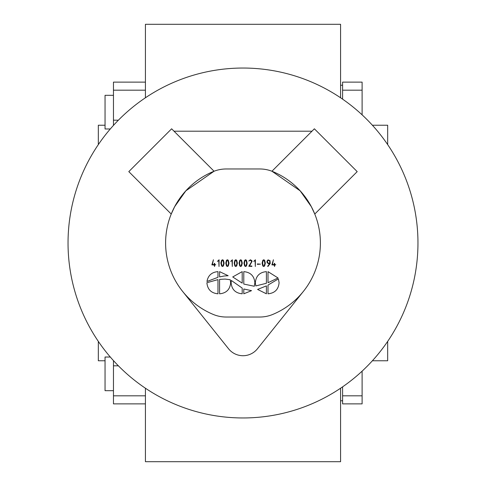 <?xml version="1.0" encoding="UTF-8"?>
<svg xmlns="http://www.w3.org/2000/svg" width="486" height="486" viewBox="0 0 486 486"><rect width="100%" height="100%" fill="white"/><g stroke="black" fill="none" stroke-linecap="round" stroke-linejoin="round"><path stroke-width="0.73" d="M387.676 144.615L387.676 125.236L372.398 125.236M145.423 388.223L145.423 461.7L340.577 461.7L340.577 388.223M340.577 97.777L340.577 24.3L145.423 24.3L145.423 97.777M110.304 357.028L105.049 357.028L105.049 390.677L113.463 390.677M98.324 341.385L98.324 360.764L105.049 360.764M105.049 95.323L113.463 95.323L105.049 95.323L105.049 128.972L110.304 128.972M68.04 243A174.96 174.96 0 0 1 243 68.04A174.96 174.96 0 0 1 417.96 243A174.96 174.96 0 0 1 243 417.96A174.96 174.96 0 0 1 68.04 243M268.12 266.419L267.658 266.225L269.742 263.637L268.43 263.637L267.112 262.665L266.99 261.213L268.047 259.864L270.034 260.642L270.216 263.527L267.859 266.498M266.407 283.283L266.407 271.631C259.652 272.269 255.958 275.963 255.326 282.718L255.794 285.92L266.407 283.283L266.407 271.631M242.192 283.119L242.192 271.631L232.721 276.953L242.192 283.119L242.192 271.631M219.575 279.395L219.575 293.805C226.33 293.167 230.024 289.474 230.656 282.718L230.249 279.729L225.073 279.073L219.575 279.395L219.575 293.805M226.178 168.976L259.822 168.976A33.643 33.643 0 0 1 272.761 171.564A77.383 77.383 0 0 1 272.761 314.436A33.643 33.643 0 0 1 259.822 317.024L226.178 317.024A33.643 33.643 0 0 1 213.239 314.436A77.383 77.383 0 0 1 213.239 171.564A33.643 33.643 0 0 1 226.178 168.976M171.625 128.802L128.802 171.625L171.23 214.053L174.687 206.641L185.852 190.822L214.059 171.236L171.625 128.802M357.198 171.625L314.375 128.802L271.941 171.236L300.148 190.822L311.313 206.641L314.77 214.053L357.198 171.625M311.982 131.196L174.018 131.196M182.59 291.369L228.554 348.778A18.504 18.504 0 0 0 257.446 348.778L303.41 291.369M224.058 276.018L228.165 275.72L219.575 271.638L219.575 276.923L224.058 276.018M206.957 281.485L217.977 277.324L217.977 271.631C211.756 272.142 208.087 275.428 206.957 281.485M217.977 279.608L206.89 282.731C207.534 289.48 211.228 293.167 217.977 293.799L217.977 279.608M251.535 290.652L243.79 288.994L243.79 293.805L251.535 290.652M243.79 271.638L243.79 284.073L254.3 286.254L254.871 282.724C254.239 275.969 250.545 272.275 243.79 271.638M242.192 288.077L231.336 280.465L231.105 282.718C231.743 289.474 235.437 293.167 242.192 293.799L242.192 288.077M278.405 278.885L268.005 285.094L268.005 293.805C274.76 293.173 278.454 289.48 279.092 282.724L278.405 278.885M268.005 271.638L268.005 282.731L278.016 277.968L268.005 271.638M266.407 285.896L257.586 289.425L266.407 293.799L266.407 285.896M213.427 259.767L212.364 264.56L214.265 264.56L214.265 263.4L214.703 263.357L214.721 264.56L215.772 264.73L214.721 265.022L214.533 266.498L214.265 265.022L211.866 264.87L213.427 259.767M219.095 259.779L219.016 266.498L218.779 260.49L217.394 261.407L219.095 259.779M222.527 259.767L223.408 260.247L224.125 263.169L223.426 265.957L222.497 266.498L221.592 265.939L220.899 263.078L221.598 260.308L222.527 259.767M222.971 260.417L222.047 260.435L221.361 263.102L222.035 265.812L222.509 266.036L222.989 265.818L223.663 263.181L222.971 260.417M227.412 259.767L228.292 260.247L229.009 263.169L228.311 265.957L227.381 266.498L226.476 265.939L225.783 263.078L226.482 260.308L227.412 259.767M227.855 260.417L226.932 260.435L226.245 263.102L226.919 265.812L227.393 266.036L227.873 265.818L228.548 263.181L227.855 260.417M232.369 259.779L232.29 266.498L232.053 260.49L230.668 261.407L232.369 259.779M235.801 259.767L236.682 260.247L237.399 263.169L236.7 265.957L235.771 266.498L234.866 265.939L234.173 263.078L234.872 260.308L235.801 259.767M236.245 260.417L235.321 260.435L234.635 263.102L235.309 265.812L235.783 266.036L236.263 265.818L236.937 263.181L236.245 260.417M240.685 259.767L241.566 260.247L242.283 263.169L241.585 265.957L240.655 266.498L239.75 265.939L239.057 263.078L239.756 260.308L240.685 259.767M241.129 260.417L240.206 260.435L239.519 263.102L240.193 265.812L240.667 266.036L241.147 265.818L241.828 263.181L241.129 260.417M245.57 259.767L246.451 260.247L247.174 263.169L246.475 265.957L245.545 266.498L244.634 265.939L243.948 263.078L244.646 260.308L245.57 259.767M246.013 260.417L245.09 260.435L244.403 263.102L245.084 265.812L245.552 266.036L246.038 265.818L246.712 263.181L246.013 260.417M250.375 259.767L251.87 260.636L252.058 261.34L249.44 266.024L251.894 266.036L251.888 266.407L248.802 266.255L251.475 261.93L251.596 261.383L250.405 260.229L248.802 261.067L250.375 259.767M255.411 259.779L255.332 266.498L255.101 260.49L253.716 261.407L255.411 259.779M257.38 263.916L260.447 264.147L257.373 264.378L257.38 263.916M263.734 259.767L264.615 260.247L265.332 263.169L264.633 265.957L263.704 266.498L262.792 265.939L262.106 263.078L262.805 260.308L263.734 259.767M264.177 260.417L263.254 260.435L262.568 263.102L263.242 265.812L263.716 266.036L264.196 265.818L264.87 263.181L264.177 260.417M269.639 260.873L268.6 260.229L267.452 261.237L267.561 262.531L268.466 263.181L269.754 263.181L269.639 260.873M273.436 259.767L272.373 264.56L274.274 264.56L274.274 263.4L274.712 263.357L274.736 264.56L275.781 264.73L274.736 265.022L274.541 266.498L274.274 265.022L271.874 264.87L273.436 259.767M105.049 125.236L98.324 125.236L98.324 144.615M145.423 82.128L113.463 82.128L113.463 125.394M145.423 403.872L113.463 403.872L113.463 360.606M113.463 90.171L145.423 90.171M113.463 120.194L118.384 120.194M113.463 395.829L145.423 395.829M113.463 365.806L118.384 365.806M372.398 360.764L387.676 360.764L387.676 341.385M362.106 395.829L342.594 395.829L342.594 403.872L362.106 403.872L362.106 371.158M342.594 395.829L342.594 386.85M362.106 90.171L362.106 82.128L342.594 82.128L342.594 90.171L362.106 90.171L362.106 114.842M342.594 99.15L342.594 90.171M340.577 85.232L342.594 85.232L340.577 85.232M340.577 400.768L342.594 400.768"/></g></svg>
